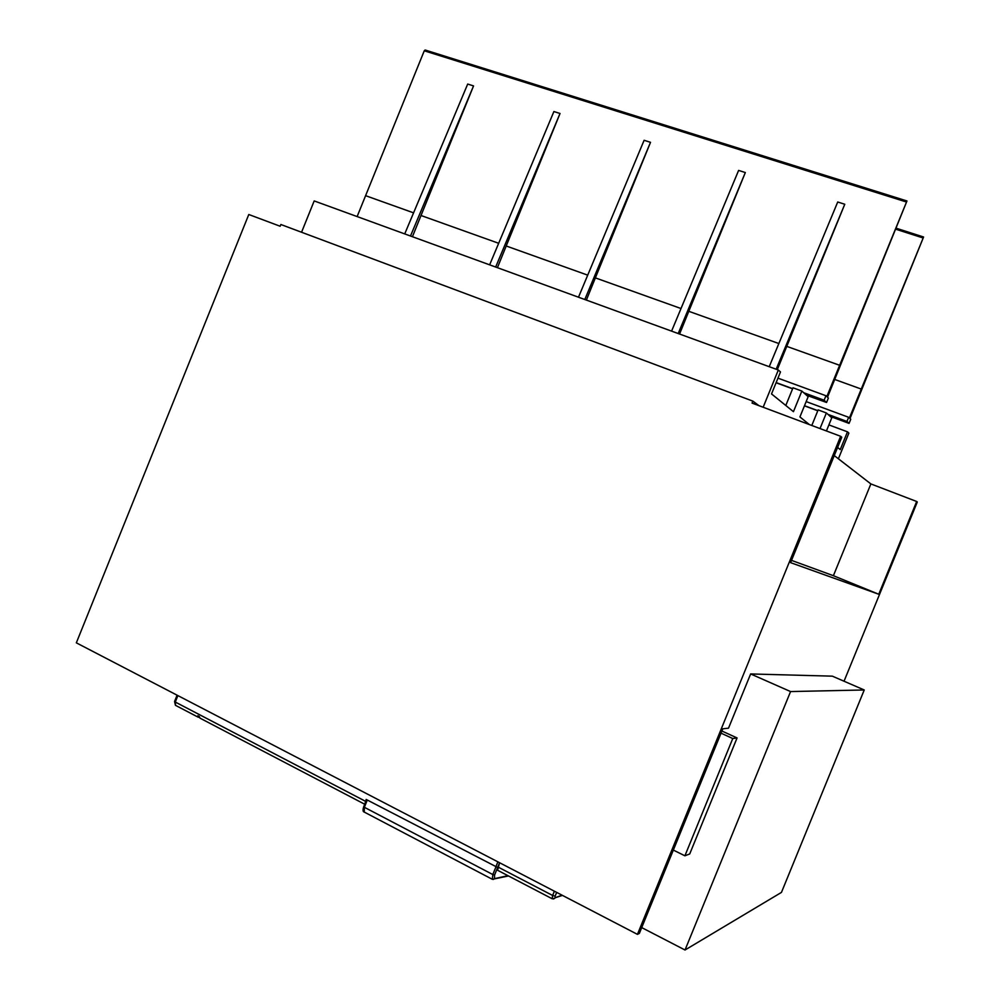 <?xml version="1.0" encoding="UTF-8"?>
<svg xmlns="http://www.w3.org/2000/svg" width="1000" height="1000" viewBox="0 0 1000 1000"><rect width="100%" height="100%" fill="white"/><g stroke="black" fill="none" stroke-linecap="round" stroke-linejoin="round"><path stroke-width="1.5" d="M363.862 806.6L364.363 807.288L367.3 800.037L497.688 867.5L366.175 799.45L364.913 803.763M199.387 717.412L197.825 715.763L199.3 716.525L199.938 718.112L364.725 804.237M673.337 850.088L684.912 855.8L689.725 853.95L737.062 737.95L732.763 738.538L721.038 733.162M737.062 737.95L721.912 731.012M732.763 738.538L684.912 855.8M864.237 689.975L781.462 892.387L685.025 950L790.562 691.562L864.237 689.975L832.35 676.162L750.638 673.95L728.512 728.175L722.812 728.8L639.35 933.388L637.45 934.362L76.338 642.837L248.787 214.5L280.15 226.25L280.863 224.5L752.875 401.125L752.062 403.088L840.638 436.287L637.45 934.362M840.638 436.287L841.762 437.25L790.6 562.65L878.763 594.25L916.675 501.488L917.288 502.013L844.038 681.225M834.275 455.6L870.875 483.925L833.4 575.7L878.763 594.25M916.675 501.488L870.875 483.925M641.712 927.6L685.025 950M790.562 691.562L750.638 673.95M791.525 560.375L833.4 575.7M301.562 232.25L314.188 200.925L778.325 370.012L780.487 371.938L771.525 393.925L793.45 411.688L801.85 391.05L793.012 387.8L785.8 405.487M763.162 407.25L778.325 370.012M758.913 405.662L752.875 401.125M838.388 458.787L848.875 433.088L847.487 431.838L840.238 449.6L837.6 447.45M820.013 428.562L826.375 412.962L831.787 417.8L826.425 430.962M809.338 424.55L799.925 416.925L808.162 396.688L801.85 391.05M804.438 405.85L817.788 410.788M826.375 412.962L818.138 409.913L811.8 425.475M828.888 424.9L847.487 431.838M776.075 382.762L792.588 388.825M493.237 879.475L494.513 878.65L494.562 875.025L499.6 862.738L497.575 870.263L552.163 898.75L552.638 895.475L497.887 866.963M830.4 416.463L849.05 423.387L850.738 419.263L849.987 418.562L923.587 237L849.4 418L848.65 417.287L846.95 421.438L849.05 423.387M806.162 401.6L848.65 417.287M804.5 405.7L817.837 410.65M827.987 414.4L846.95 421.438M806.55 395.238L826.562 402.488L828.375 398.05L827.513 397.225L906.963 200.975L826.825 396.562L825.95 395.737L824.112 400.213L826.562 402.488M357.125 216.575L424.263 50.8L906.287 201.95M906.963 200.975L425.138 50.012L424.263 50.8M776.162 369.225L844.775 204.25L837.725 202L769.225 366.688M844.775 204.25L786.775 346.375L839.575 365.262M412.425 236.713L473.55 85.913L467.7 84.05L404.725 233.912M495.662 267.038L560.025 113.488L553.9 111.538L489.637 264.837M560.025 113.488L506.213 245.987L587.712 275.15M584.8 299.513L650.512 142.325L644.112 140.287L578.488 297.213M650.512 142.325L595.375 277.887L681.012 308.525M678.2 333.537L745.325 172.55L738.612 170.413L671.587 331.125M745.325 172.55L688.8 311.312L778.85 343.537M777.3 369.637L786.775 346.375M777.95 378.15L825.95 395.737M679.562 334.038L688.8 311.312M586.375 300.087L595.375 277.887M497.425 267.688L506.213 245.987M410.487 236.012L473.55 85.913M776.15 382.587L792.663 388.663M803.737 392.725L824.112 400.213M177.887 695.588L175.287 702.05L174.613 701.325L177.1 695.175M365.438 801.263L175.287 702.05L175.538 705.362L198.388 717.3M495.788 867L497.875 861.85M495.875 867.05L492.812 874.55L364.363 807.288L364.25 812.075L492.287 879.275M494.513 878.65L507.95 875.675M494.562 875.025L492.812 874.55L492.362 879.312L508.5 875.962M556.663 892.387L555.125 896.137L552.638 895.475L554.388 891.2M562.062 895.188L555.062 897.788L555.125 896.137M552.513 898.763L554.812 898.225L553.45 898.975M555.062 897.788L562.45 895.387M895.9 229.25L922.962 237.925M834.75 379.475L861.213 389.038M365.562 195.662L413.587 212.85M421 215.5L498.675 243.287M174.562 701.475L175.438 705.3M363.7 806.762C362.725 810.025 362.863 811.775 364.125 812M366.575 799.663L363.75 806.637M896.312 228.25L923.587 237"/></g></svg>
